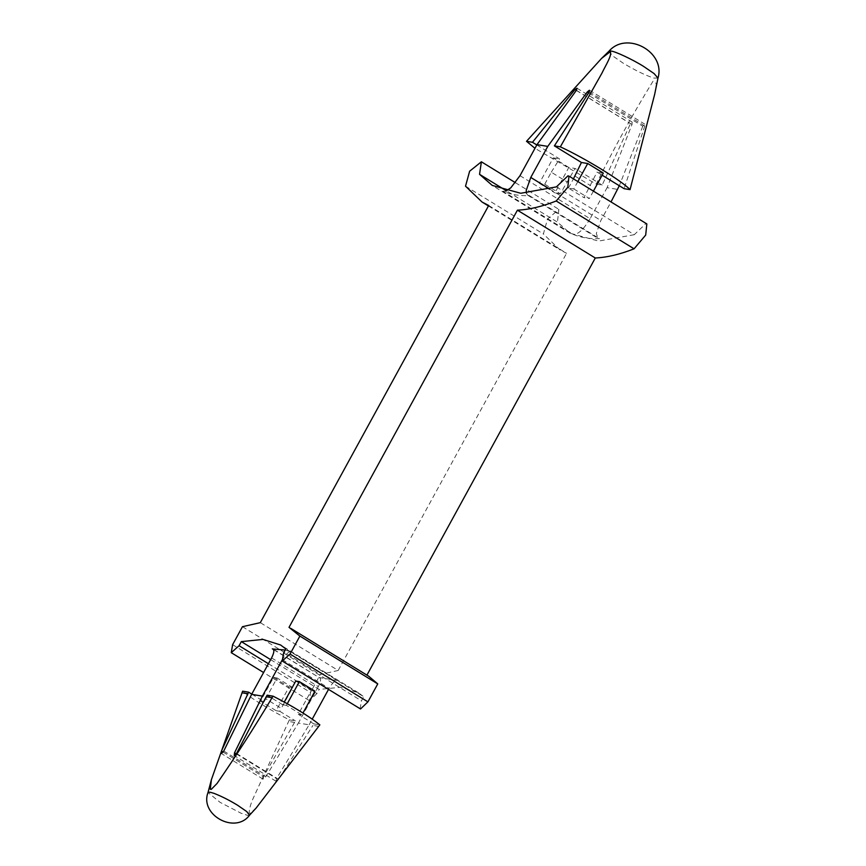 <?xml version="1.0" encoding="UTF-8"?>
<svg xmlns="http://www.w3.org/2000/svg" width="866" height="866" viewBox="0 0 866 866"><rect width="100%" height="100%" fill="white"/><g stroke="black" fill="none" stroke-linecap="round" stroke-linejoin="round"><path stroke-width="0.65" stroke-dasharray="4.33 3.25" d="M256.184 807.989L250.112 813.282L249.17 813.131C249.181 808.931 250.75 803.486 253.868 796.807L289.352 719.884C269.283 709.579 253.716 700.02 242.632 691.187M654.664 94.351L656.385 83.623L653.094 81.112C633.187 113.381 614.232 147.718 596.209 184.112L534.982 148.324M318.796 726.39L312.951 725.427L313.849 723.889L319.846 724.864M289.352 719.884L295.36 720.858L294.559 722.428L288.703 721.465M294.559 722.428L263.426 776.802L263.253 779.151L265.765 776.834L298.369 723.045L309.14 724.81L276.535 778.599L276.048 781.24L278.495 779.259L312.951 725.427M360.104 708.821L361.458 700.81L363.709 696.719L285.823 648.905M270.647 659.632L319.197 689.444L340.868 687.247L358.459 692.8L363.709 696.719M268.406 663.724L316.956 693.536L319.197 689.444M316.956 693.536L309.552 700.637L310.493 692.475L320.333 674.506L338.184 670.468L260.309 622.654M242.458 626.692L320.333 674.506M273.624 649.641L319.045 677.526L337.599 680.568C335.185 680.33 332.349 682.928 329.08 688.373L328.506 689.423M285.195 650.052L290.868 651.871L337.599 680.568M251.779 694.11L264.206 701.731L265.721 698.786L281.298 708.356L292.686 687.55L289.103 686.965L276.102 710.694L260.525 701.135L273.526 677.396L289.103 686.965M265.721 698.786L277.109 677.981L292.686 687.55M277.109 677.981L273.526 677.396M276.102 710.694L279.783 711.3L281.298 708.356M264.206 701.731L260.525 701.135M287.285 703.701L286.375 705.357L301.953 714.926L302.992 713.01M295.782 681.033L311.349 690.603L298.272 714.32L301.953 714.926M286.375 705.357L282.695 704.762L284.384 701.839L299.961 711.408M314.943 691.187L311.349 690.603M281.84 660.617L282.359 659.686C285.618 654.241 288.454 651.633 290.868 651.871M271.588 657.922L318.309 686.608C321.059 681.087 321.297 678.056 319.045 677.526L273.104 649.024M309.14 724.81L312.247 719.126M318.309 686.608L298.369 723.045M223.157 752.067L263.426 776.802M236.515 753.485L278.495 779.259M279.783 711.3L295.36 720.858M313.849 723.889L298.272 714.32M282.695 704.762L267.118 695.192M289.017 627.352L368.656 676.184M588.599 92.954L642.799 126.23L644.726 124.13L644.791 125.992L624.094 188.669M596.209 184.112L602.173 185.086L630.459 123.643L632.126 122.063L632.028 124.466L607.088 187.673L617.859 189.427M642.799 126.23L619.309 185.735M576.323 90.41L630.459 123.643M589.281 91.904L644.791 125.992M568.832 167.441L553.255 157.883L539.334 183.311L544.725 184.198L560.291 193.757L575.1 168.469L568.832 167.441L554.911 192.88L560.291 193.757M544.725 184.198L551.285 172.204L566.862 181.773M539.334 183.311L554.911 192.88M551.285 172.204L559.523 158.911L536.823 144.958M553.255 157.883L559.523 158.911M602.173 185.086L575.1 168.469M577.838 181.557L573.79 188.95L568.41 188.063L583.987 197.632L597.02 172.053L602.13 175.192M568.41 188.063L573.444 178.861M574.97 176.079L590.547 185.649M573.79 188.95L589.367 198.509L583.987 197.632M593.416 191.126L589.367 198.509M603.288 173.081L597.02 172.053M556.383 186.883L634.258 234.697L645.841 223.644L646.837 223.926M634.258 234.697L598.59 241.084L570.142 233.235L557.433 222.14L506.491 190.866M526.409 193.172L527.74 195.24L529.332 195.608C519.535 195.997 510.734 194.569 502.94 191.289L573.032 234.329C580.826 237.598 589.616 239.038 599.424 238.637L597.832 238.269L596.338 233.365L600.852 220.473L611.017 201.93M488.705 205.491L566.581 253.305L559.934 249.852L543.393 233.993L547.518 219.001L558.862 209.42L557.433 222.14M520.001 175.679L590.092 218.719L607.088 187.673M505.712 191.191L502.94 191.289M590.092 218.719C583.543 229.631 577.86 234.838 573.032 234.329M338.184 670.468L566.581 253.305M249.516 815.231L247.719 815.393L241.051 813.217L220.105 802.36L208.013 792.509M657.987 78.081L653.852 78.081C645.365 75.32 635.124 70.33 623.098 63.11L612.165 55.565L608.96 51.235M250.112 813.282L249.17 813.131M283.583 652.996L361.458 700.81M232.618 644.661L310.493 692.475M282.359 659.686L329.08 688.373M223.753 751.038L265.765 776.834M236.277 753.885L276.535 778.599M576.399 90.313L632.028 124.466M529.332 195.608L599.424 238.637M465.518 186.179L543.393 233.993M549.639 189.026L600.852 220.473M309.13 700.486L263.589 672.525M358.459 692.8L280.584 644.986M263.048 779.097L221.252 753.431M275.973 781.208L234.177 755.542M577.037 88.235L632.148 122.074M589.605 90.291L644.726 124.13M570.142 233.235L492.256 185.421M515.432 182.694L559.263 209.604M527.74 195.24L597.832 238.269M488.446 205.956L559.934 249.852"/><path stroke-width="1.3" d="M272.076 697.693L266.219 696.74L236.515 753.485L234.253 755.574L234.524 752.803L262.409 696.112L251.638 694.359L223.753 751.038L221.458 753.485L221.447 751.017L248.629 692.172L242.632 691.187L211.391 779.703L210.276 789.251L211.217 789.402L217.052 783.459C236.017 755.996 254.355 727.408 272.076 697.693L273.115 696.177C293.195 706.472 308.761 716.041 319.846 724.864L256.184 807.989L249.516 815.231C235.206 834.564 199.44 814.982 208.013 792.509L209.908 792.173L213.826 793.288C221.241 796.135 229.144 800.108 237.533 805.207L246.734 811.561L249.516 815.231M534.982 148.324L526.506 141.31L601.534 58.444L610.205 51.711C612.5 54.785 605.334 65.924 601.859 73.296L560.345 146.841C584.907 158.164 622.21 181.07 630.047 189.643L654.664 94.351L657.987 78.081L654.09 73.578L643.698 66.476C632.938 59.657 614.752 51.126 610.876 51.051L608.96 51.235C626.681 30.516 665.9 51.982 657.987 78.081M247.828 693.731L241.982 692.778M273.115 696.177L267.118 695.192L266.219 696.74M282.219 661.007L290.045 654.057L299.885 636.077L377.76 683.902L367.92 701.871L360.516 708.973L282.219 661.007L283.583 652.996L285.823 648.905L280.584 644.986L262.993 639.422L241.322 641.619L270.647 659.632M263.589 672.525L231.254 652.672L239.081 645.722L241.322 641.619M231.254 652.672L232.618 644.661L242.458 626.692L260.309 622.654L488.705 205.491L482.059 202.038L465.518 186.179L469.643 171.187L481.388 161.79L479.548 174.326L506.491 190.866M273.104 649.024L285.195 650.052M287.285 703.701L299.365 681.618L314.943 691.187L302.992 713.01M299.365 681.618L295.782 681.033L284.275 702.034M273.624 649.641L272.314 648.84C274.576 649.37 274.327 652.401 271.588 657.922L251.638 694.359M312.247 719.126L328.506 689.423M262.409 696.112L282.359 659.686M221.447 751.017L223.157 752.067M248.629 692.172L251.779 694.11M479.548 174.326L492.256 185.421L520.715 193.27L556.383 186.883L567.966 175.83L568.962 176.112L646.837 223.926L645.7 235.054L634.074 248.813C620.002 254.366 607.077 257.429 595.288 258.003L517.413 210.178L289.017 627.352L299.885 636.077M290.781 628.37L368.656 676.184L377.76 683.902M602.13 175.192L624.094 188.669L630.047 189.643M619.309 185.735L611.017 201.93M560.345 146.841L554.381 145.867L589.281 91.904L589.378 90.248L587.17 92.077L547.767 146.397L536.996 144.633L576.399 90.313L577.016 88.224L574.948 89.566L532.46 142.284L526.506 141.31M574.948 89.566L576.323 90.41M536.823 144.958L532.46 142.284M573.444 178.861L581.443 162.494L587.711 163.512L603.288 173.081L593.416 191.126M587.711 163.512L577.838 181.557M554.381 145.867L581.443 162.494M568.962 176.112L567.815 187.24L556.199 200.999C542.127 206.552 529.202 209.615 517.413 210.178M547.767 146.397L530.771 177.443L549.639 189.026M505.712 191.191L510.821 187.803L520.001 175.679L536.996 144.633M526.409 193.172L526.247 190.325L530.771 177.443M366.903 675.166L595.288 258.003M211.217 789.402L210.276 789.251M290.045 654.057L367.92 701.871M239.081 645.722L268.406 663.724M234.524 752.803L236.277 753.885M587.17 92.077L588.599 92.954M556.199 200.999L634.074 248.813M208.013 792.509L211.391 779.703M601.534 58.444L608.96 51.235M481.388 161.79L515.432 182.694M482.059 202.038L488.446 205.956"/></g></svg>
